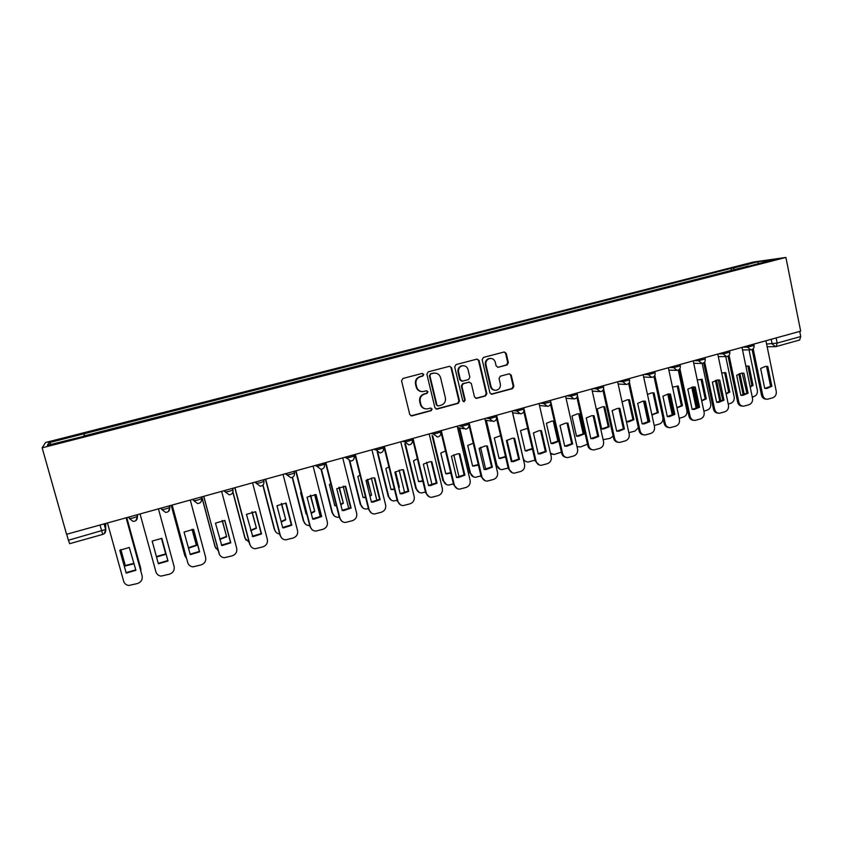 <?xml version="1.0" encoding="UTF-8"?>
<svg xmlns="http://www.w3.org/2000/svg" width="843" height="843" viewBox="0 0 843 843"><rect width="100%" height="100%" fill="white"/><g stroke="black" fill="none" stroke-linecap="round" stroke-linejoin="round"><path stroke-width="1.26" d="M423.797 374.397L422.217 373.417L402.933 378.465L401.563 380.815L409.751 414.503L411.732 415.936L431.184 410.678L432.132 409.045L430.741 408.044L427.232 408.918C424.018 409.024 421.911 407.506 420.889 404.355L420.214 401.563C419.688 397.843 421.131 395.346 424.545 394.05L427.022 393.386L427.97 391.753L426.547 390.752L423.207 391.584C419.919 391.753 417.749 390.225 416.695 387L416.02 384.197C415.494 380.478 416.937 377.97 420.362 376.684L422.849 376.041L423.797 374.397M421.511 391.563C418.781 391.205 417 389.666 416.189 386.948L415.515 384.145C414.988 380.435 416.431 377.927 419.856 376.652L422.332 375.999L423.281 374.366L422.354 373.396M410.941 415.841L430.657 410.594L431.605 408.95L430.826 408.044M425.367 408.823C422.796 408.37 421.131 406.853 420.372 404.271L419.698 401.479C419.182 397.78 420.625 395.283 424.029 393.987L426.505 393.323L427.454 391.689L426.6 390.741M507.064 364.945L508.371 362.659L506.221 353.396L504.219 351.984L483.482 357.4L482.164 359.698L489.909 392.806L491.838 394.218L512.544 388.623L513.851 386.326L511.269 375.188L509.32 373.786L500.363 376.168L499.056 378.465L500.342 384.008C500.731 387.38 499.351 389.466 496.211 390.277C493.587 390.383 491.859 389.129 491.037 386.505L485.937 364.724C485.547 361.436 486.864 359.35 489.909 358.475C492.618 358.286 494.419 359.55 495.284 362.269L496.127 365.894L498.108 367.306L507.064 364.945L506.422 364.935L507.728 362.648L505.589 353.396L504.167 351.995M785.908 257.452L800.671 331.141L66.565 534.283L42.15 447.823L785.908 257.452L753.231 262.068L45.522 442.512L42.15 447.823M451.585 367.717L449.53 366.284L428.212 371.847L426.864 374.187L434.914 407.696L436.874 409.118L458.171 403.365L459.498 401.036L451.585 367.717L449.593 366.273M456.042 364.576L477.064 359.086L479.087 360.509L486.854 393.639L485.536 395.947L476.443 398.391L474.493 396.979L471.332 383.533L469.129 382.164L463.207 383.734L461.88 386.062L465.199 400.088L464.093 401.742L462.723 400.752L454.704 366.895L456.042 364.576M799.712 331.404L800.734 336.536L799.649 340.003L776.161 346.557L777.183 343.09L800.734 336.536M69.653 543.64L68.399 540.247L105.649 529.488L105.744 523.44M66.713 534.251L68.399 540.247M83.478 436.379L47.377 445.304L48.894 442.733L83.9 433.797L84.469 436.126M734.516 269.865L733.136 268.106L731.029 268.401L83.9 433.797M733.136 268.106L758.289 261.688L774.232 259.444L748.479 266.293M83.394 436.094L748.573 266.009M84.679 436.073L83.963 433.492M731.492 270.645L731.029 268.401M48.894 442.733L51.391 444.272M758.078 263.574L758.289 261.688M436.126 409.034L457.601 403.291L458.929 400.962L451.026 367.696M430.826 373.944L429.877 375.578L436.927 404.977L438.307 405.968L441.089 405.23C444.461 403.945 445.894 401.447 445.378 397.77L440.594 377.717C439.53 374.45 437.327 372.922 434.008 373.143L430.299 373.913L429.877 375.578M437.717 405.894L436.389 404.893L429.35 375.546M434.935 373.07L433.428 373.259M430.299 373.913L432.902 373.228M475.737 398.328L484.936 395.873L486.253 393.576L478.497 360.498L477.064 359.086M469.414 382.111L462.638 383.691L461.311 386.01L464.63 400.014L465.199 400.088M463.513 401.668L464.63 400.014M468.034 369.54C467.148 366.821 465.336 365.556 462.586 365.736C459.498 366.621 458.149 368.718 458.56 372.037L460.394 379.771L462.596 381.152L468.518 379.571L469.846 377.264L468.034 369.54M463.176 365.683L462.017 365.725C458.929 366.6 457.591 368.697 457.991 372.016L458.56 372.037M461.732 381.162L459.825 379.729L457.991 372.016M498.108 367.306L506.422 364.935M490.373 358.423L489.298 358.465C486.263 359.339 484.936 361.426 485.336 364.713L485.937 364.724M494.915 390.256C492.618 390.056 491.111 388.792 490.426 386.463L485.336 364.713M491.153 394.155L511.901 388.56L513.197 386.273L510.626 375.156L509.309 373.786M120.791 549.594L125.333 565.959L134.079 563.735M140.886 571.206L140.792 568.604L126.745 517.634M120.855 549.552L125.28 565.516L133.974 563.324M126.787 517.623L140.792 568.604M119.864 550.226L126.081 572.65L135.776 569.868M126.165 517.792L142.119 575.832C142.72 579.499 141.202 582.06 137.535 583.514L128.726 585.495C126.134 585.031 124.437 583.598 123.647 581.196L107.472 522.966M126.134 573.124L135.902 570.3L129.274 547.465L119.801 550.268L126.081 572.65M126.123 517.802L142.119 575.832M161.456 538.319L165.702 553.893L156.408 556.559L152.172 541.08L156.524 556.991L165.839 554.315L161.477 538.329M192.099 529.288L196.461 545.505L188.411 548.203M171.255 505.315L184.923 555.843L186.545 558.487M192.004 529.288L196.461 545.505M188.295 547.792L196.261 545.105M171.203 505.326L184.754 555.421M152.161 541.09L161.814 538.35L167.841 560.563L158.252 563.345L152.161 541.09L158.252 563.345M161.814 538.35L167.989 561.016L158.368 563.798M140.054 513.945L155.913 571.817C156.714 574.262 158.431 575.695 161.066 576.106L169.591 574.146C173.194 572.713 174.701 570.163 174.111 566.517L158.431 508.866M193.468 529.341L199.401 551.438L190.023 554.188M187.852 563.029L172.098 505.083M190.381 554.631L199.622 551.87L193.563 529.341L184.048 532.049L190.181 554.199M172.162 505.062L187.704 562.566C188.516 565.052 190.255 566.485 192.921 566.854L201.171 564.905C204.733 563.493 206.219 560.974 205.639 557.349L190.265 500.057M222.32 520.458L226.662 536.822L219.823 539.436M201.867 496.843L215.281 547.065L218.137 550.595M222.162 520.479L226.662 536.822M219.707 539.046L226.398 536.443M215.745 548.245L215.281 547.065M201.751 496.875L215.039 546.664M252.141 511.849L256.441 528.255L250.75 530.721M232.953 491.922L245.208 538.403L249.159 542.365M251.92 511.891L256.441 528.255M250.645 530.321L256.124 527.897M246.04 540.194L245.208 538.403M232.847 492.259L244.913 538.024M281.573 503.44L285.809 519.804L281.225 522.028M263.037 484.957L274.723 529.868C275.482 532.281 277.136 533.661 279.676 533.988M291.341 524.894L285.703 503.06M281.309 503.513L285.809 519.804M281.119 521.617L285.429 519.467M275.946 532.154L274.723 529.868M262.826 485.178L274.365 529.509M224.681 520.458L230.518 542.449L221.34 545.158M219.517 554.652L203.669 496.348M221.941 545.59L230.792 542.85L224.849 520.468L215.471 523.134L221.677 545.179M203.795 496.316L219.043 553.451C219.854 555.969 221.614 557.392 224.301 557.729L232.31 555.811C235.819 554.409 237.283 551.902 236.714 548.308L221.635 491.374M255.45 511.701L261.172 533.577L252.205 536.253M250.782 546.296L249.612 544.051L234.775 487.739M253.016 536.675L261.52 533.967L255.692 511.722L246.451 514.346L252.7 536.285M234.976 487.686L249.928 544.462C250.75 547.012 252.51 548.435 255.218 548.73L262.995 546.833C266.451 545.453 267.905 542.966 267.347 539.394L252.563 482.818M285.777 503.06L291.404 524.841L282.637 527.486M281.625 537.95L279.992 535.221L265.45 479.245M283.627 527.887L291.804 525.2L286.093 503.092L276.978 505.684L282.732 527.823L283.248 527.518M265.714 479.182L280.371 535.6C281.193 538.182 282.963 539.594 285.682 539.857L293.248 537.992C296.662 536.622 298.095 534.156 297.547 530.605L283.048 474.377M301.162 492.249L300.624 492.649L306.093 513.977L306.747 514.019M310.624 495.22L314.776 511.48L311.246 513.376M292.489 477.307L303.838 521.448C304.639 523.967 306.357 525.337 309.002 525.568L309.708 525.547M320.308 516.854L314.608 494.525M310.308 495.336L314.776 511.48M306.02 513.682L306.662 513.714M311.13 512.944L314.344 511.153M305.429 524.125L303.838 521.448M292.205 477.433L303.427 521.111M315.682 494.556L321.215 516.222L312.637 518.835M312.015 529.615L309.95 526.506L295.682 470.879M313.786 519.214L321.668 516.559L316.072 494.588L307.084 497.138L312.721 519.151L313.343 518.866M296.009 470.794L310.382 526.864C311.215 529.467 312.985 530.879 315.714 531.111L323.08 529.267C326.441 527.918 327.853 525.474 327.326 521.943L313.101 466.063M330.804 483.597L329.423 484.514L334.787 505.716L336.41 505.779M339.308 487.201L343.354 503.26L340.814 504.767M321.425 469.288L332.553 513.145C333.354 515.674 335.082 517.044 337.727 517.254L339.265 517.065M348.844 508.856L343.154 486.19M338.939 487.37L343.354 503.26M334.724 505.452L336.336 505.452M340.698 504.293L342.869 502.955M334.481 516.116L332.553 513.145M321.046 469.319L332.089 512.818M345.177 486.169L350.593 507.718L342.216 510.31M341.963 521.311L339.487 517.918L325.493 462.638M343.512 510.658L351.12 508.044L345.619 486.211L336.768 488.719L342.29 510.595L343.006 510.331M325.883 462.522L339.982 518.255C340.804 520.869 342.585 522.281 345.303 522.491L352.49 520.668C355.799 519.33 357.2 516.907 356.684 513.398L342.732 457.865M351.12 508.044L350.593 507.718M360.045 475.146L357.832 476.506L363.101 497.581L365.641 497.57M367.622 479.372L371.552 495.147L369.961 496.19M349.877 461.026L360.878 504.946C361.689 507.497 363.407 508.866 366.052 509.046L368.402 508.603M376.99 500.89L371.331 478.055M367.211 479.614L371.552 495.147M363.038 497.328L365.556 497.222M369.835 495.673L371.015 494.862M363.112 508.139L360.878 504.946M349.402 460.921L360.361 504.651M374.25 477.897L379.582 499.341L371.384 501.901M371.447 513.05L368.612 509.446L354.882 454.503M372.796 502.228L380.151 499.646L374.766 477.939L372.996 477.876L366.031 480.415L371.447 502.165L372.237 501.922M355.335 454.377L369.16 509.762C369.993 512.396 371.763 513.798 374.482 513.988L381.489 512.186C384.756 510.869 386.136 508.466 385.63 504.978L371.953 449.783M380.151 499.646L379.582 499.341M388.908 466.885L385.852 468.592L391.026 489.551L394.45 489.404M395.578 471.732L399.371 487.149L398.676 487.644M377.833 452.406L388.834 496.864C389.635 499.425 391.352 500.784 393.987 500.942L397.127 500.257M404.735 492.955L399.161 470.109M395.125 472.048L399.371 487.149M390.973 489.319L394.355 489.024M391.321 500.226L388.834 496.864M377.221 451.932L388.254 496.58M402.933 469.73L408.16 491.079L400.151 493.598M400.499 504.852L397.338 501.09L383.871 446.484M401.668 493.914L408.792 491.353L403.502 469.783L401.647 469.72L394.893 472.228L400.204 493.84L401.047 493.619M384.376 446.337L397.949 501.395C398.771 504.03 400.541 505.431 403.249 505.589L410.088 503.819C413.312 502.523 414.682 500.131 414.187 496.664L400.762 441.806M408.792 491.353L408.16 491.079M417.38 458.813L413.502 460.794L418.581 481.616L422.849 481.279M405.42 443.861L416.41 488.887C417.211 491.458 418.918 492.818 421.553 492.955L425.462 492.017M432.101 485.052L426.632 462.343M418.528 481.416L422.743 480.858M419.119 492.375L416.41 488.887M404.809 443.681L415.789 488.624M431.216 461.69L436.347 482.923L428.518 485.42M429.098 496.717L425.662 492.849L412.459 438.571M430.13 485.705L437.032 483.187L431.848 461.743L429.909 461.679L423.355 464.156L428.571 485.642L429.456 485.442M413.017 438.413L426.326 493.134C427.148 495.789 428.908 497.18 431.616 497.317L438.297 495.568C441.479 494.283 442.828 491.922 442.343 488.476L429.182 433.945M437.032 483.187L436.347 482.923M445.494 450.921L440.794 453.091L445.778 473.798L450.836 473.186M432.722 435.82L443.618 481.016C444.419 483.597 446.126 484.946 448.75 485.062L453.408 483.893M459.098 477.191L453.766 454.767M445.726 473.618L450.72 472.723M446.505 484.599L443.618 481.016M432.069 435.662L442.954 480.773M459.108 453.755L464.156 474.883L456.495 477.349M457.285 488.666L453.608 484.725L440.647 430.762M458.192 477.612L464.893 475.125L459.804 453.819L457.791 453.755L451.426 456.189L456.537 477.549L457.475 477.359M441.268 430.594L454.324 484.988C455.146 487.644 456.895 489.035 459.593 489.161L466.126 487.433C469.266 486.158 470.605 483.819 470.131 480.394L457.212 426.189M464.893 475.125L464.156 474.883M473.239 443.207L467.717 445.494L472.607 466.084L478.434 465.136M459.698 427.97L470.478 473.25C471.269 475.831 472.965 477.18 475.578 477.286L480.984 475.884M485.768 469.635L480.563 447.37M472.575 465.926L478.308 464.609M473.513 476.896L470.478 473.25M458.992 427.822L469.762 473.018M486.632 445.926L491.595 466.948L484.093 469.393M485.052 480.71L481.174 476.706L468.95 425.125M485.863 469.625L492.375 467.18L487.38 445.989L485.315 445.926L479.119 448.339L484.135 469.562L485.094 469.393M469.129 422.891L481.943 476.959C482.754 479.614 484.504 481.005 487.18 481.1L493.576 479.414C496.675 478.15 497.992 475.821 497.528 472.417L484.851 418.539M492.375 467.18L491.595 466.948M500.616 435.673L494.293 437.991L499.098 458.466L505.642 457.117M486.327 420.278L496.98 465.589C497.77 468.171 499.456 469.509 502.059 469.604L508.181 467.981M512.007 461.553L507.022 440.151M499.056 458.329L505.494 456.516M500.141 469.288L496.98 465.589M485.579 420.151L496.211 465.368M513.787 438.202L518.656 459.119L511.322 461.542M512.418 472.828L508.371 468.792L496.59 418.434M513.155 461.753L519.488 459.33L514.588 438.276L512.47 438.212L506.432 440.583L511.364 461.69L512.333 461.542M496.611 415.283L509.183 469.024C509.994 471.69 511.733 473.071 514.399 473.155L520.658 471.49C523.714 470.246 525.02 467.928 524.567 464.556L512.133 410.984M519.488 459.33L518.656 459.119M527.655 428.318L520.521 430.594L525.231 450.952L532.47 449.129M512.628 412.743L523.145 458.023C523.924 460.615 525.611 461.943 528.182 462.017L534.999 460.099M527.549 428.307L532.333 448.55M525.21 450.826L532.218 448.518M526.401 461.753L523.556 460.194M540.574 430.583L545.358 451.405L538.192 453.787M539.394 465.041L535.2 460.995L523.756 411.426M540.078 453.977L546.243 451.595L541.438 430.657L539.267 430.604L533.387 432.944L538.224 453.913L539.214 453.787M523.735 407.78L536.074 461.205C536.875 463.871 538.593 465.252 541.248 465.325L547.381 463.682C550.405 462.449 551.691 460.152 551.248 456.79L539.035 403.544M546.243 451.595L545.358 451.405M546.401 423.291L551.037 443.523L552.903 443.587L558.751 441.31L554.146 421.1L551.986 421.047L546.401 423.291M550.416 453.165L553.977 454.535L561.427 452.175M553.282 421.026L557.876 441.142L558.751 441.31M551.016 443.429L557.876 441.142M552.302 454.314L550.542 453.724M567.012 423.06L571.712 443.776L564.705 446.147M565.99 457.349C563.767 456.959 562.323 455.61 561.68 453.292L550.532 404.366M566.633 446.316L572.639 443.955L567.919 423.144L565.716 423.091L559.984 425.399L564.726 446.253L565.716 446.126M540.342 403.175L543.819 403.565L550.827 401.942L562.597 453.492C563.387 456.158 565.105 457.528 567.739 457.591L573.756 455.968C576.728 454.746 578.003 452.47 577.571 449.129L565.59 396.189M572.639 443.955L571.712 443.776M571.965 416.073L576.517 436.2L578.424 436.263L584.125 434.008L579.605 413.924L577.413 413.86L571.965 416.073M576.991 446.6L580.5 446.959L587.476 444.177M578.698 413.839L583.208 433.86L584.125 434.008M576.496 436.116L583.208 433.86M577.845 446.959L577.044 446.801M593.103 415.641L597.719 436.263L590.859 438.592M592.229 449.751C589.942 449.424 588.477 448.065 587.813 445.694L576.928 397.327M592.84 438.75L598.688 436.421L594.062 415.725L591.818 415.673L586.222 417.949L590.88 438.687L591.87 438.581M577.476 395.694L588.772 445.873C589.552 448.55 591.259 449.909 593.872 449.951L599.773 448.36C602.713 447.159 603.967 444.893 603.546 441.574L591.797 388.939M598.688 436.421L597.719 436.263M597.192 408.95L601.66 428.971L603.609 429.024L609.173 426.8L604.737 406.832L602.524 406.769L597.192 408.95M603.124 439.698L610.216 438.328L613.124 436.063M603.788 406.737L608.214 426.663L609.173 426.8M601.649 428.908L608.214 426.663M604.041 406.758L604.737 406.832M618.846 408.318L623.388 428.834L616.676 431.152M618.098 442.248C615.78 441.974 614.273 440.615 613.599 438.191L602.966 390.32M618.688 431.279L624.4 428.982L619.858 408.412L617.592 408.36L612.123 410.604L616.686 431.216L617.687 431.131M603.63 388.95L614.6 438.36C615.379 441.026 617.065 442.385 619.668 442.417L625.453 440.847C628.351 439.656 629.595 437.412 629.184 434.113L617.645 381.784M619.858 408.412L619.152 408.339M624.4 428.982L623.388 428.834M622.102 401.921L626.497 421.827L628.478 421.89L633.915 419.688L629.552 399.824L627.318 399.772L622.102 401.921M628.867 432.649L634.927 431.142L638.362 427.664M628.52 399.73L632.914 419.572L633.915 419.688M626.486 421.785L632.914 419.572M628.562 399.74L629.552 399.824M645.316 401.184L649.774 421.648L644.2 423.903L642.166 423.85L637.677 403.354L643.019 401.131L645.316 401.184L644.263 401.099L648.72 421.511L642.155 423.797M643.63 434.84C641.27 434.609 639.742 433.26 639.047 430.794L628.646 383.375M629.394 382.153L640.09 430.942C640.87 433.608 642.545 434.956 645.116 434.988L650.807 433.439C653.662 432.259 654.895 430.035 654.495 426.748L643.167 374.724M649.774 421.648L648.72 421.511M651.871 414.724L657.308 412.554L653.019 392.838L654.052 392.912L651.797 392.859L647.456 394.429M654.052 392.912L658.341 412.67L651.902 414.851M654.221 425.494L659.331 424.05C662.082 422.923 663.272 420.773 662.883 417.601L653.978 376.494M648.119 421.964L648.646 421.574M643.546 401.099L647.993 421.489M657.308 412.554L658.341 412.67M669.184 393.955L673.726 414.282L667.308 416.537L662.914 396.199L668.13 394.008L670.448 394.06L674.821 414.398L669.374 416.632L667.308 416.568M668.815 427.517C666.423 427.338 664.874 426 664.179 423.481L653.999 376.473M654.821 375.377L665.264 423.618C666.023 426.284 667.688 427.633 670.248 427.643L675.823 426.126C678.647 424.956 679.869 422.743 679.469 419.477L668.362 367.759M670.448 394.06L669.353 393.987M674.821 414.398L673.726 414.282M676.94 407.675L681.386 405.631L677.182 386.02L678.257 386.083L672.514 387.116M678.257 386.083L682.461 405.725L676.982 407.886M668.805 393.966L673.262 414.64M679.216 418.276L683.42 417.053C686.149 415.936 687.319 413.797 686.94 410.646L678.267 370.077M672.387 415.209L672.187 414.493L673.251 414.608M667.782 394.05L672.187 414.493M681.386 405.631L682.461 405.725M693.831 386.916L698.415 407.148L692.135 409.382L687.814 389.129L692.925 386.969L695.254 387.021L699.553 407.243L694.232 409.445L692.135 409.392M693.663 420.288C691.249 420.162 689.69 418.823 688.973 416.273L679.005 369.634M679.901 368.633L690.101 416.389C690.86 419.055 692.514 420.394 695.043 420.404L700.522 418.897C703.315 417.749 704.516 415.546 704.137 412.311L693.22 360.878M695.254 387.021L694.116 386.958M699.553 407.243L698.415 407.148M701.65 400.625L705.18 398.792L701.049 379.287L702.156 379.339L697.277 379.972M702.156 379.339L706.286 398.876L701.724 400.931M692.777 386.99L697.245 407.97M703.873 411.11L707.224 410.13C709.911 409.024 711.07 406.906 710.702 403.776L702.177 363.417M696.339 408.455L696.086 407.591L697.182 407.685M691.734 387.179L696.086 407.591M705.18 398.792L706.286 398.876M718.173 379.972L722.788 400.098L716.666 402.301L712.398 382.153L717.404 380.024L719.743 380.077L723.968 400.183L718.752 402.364L716.645 402.301M718.183 413.144C715.76 413.07 714.179 411.732 713.463 409.15L703.694 362.869M704.643 361.953L714.632 409.255C715.38 411.921 717.014 413.249 719.522 413.249L724.906 411.763C727.667 410.625 728.858 408.444 728.478 405.22L717.772 354.081M719.743 380.077L718.573 380.024M723.968 400.183L722.788 400.098M726.034 393.576L728.668 392.037L724.611 372.638L725.76 372.669L721.734 372.996M725.76 372.669L729.817 392.111L726.129 393.976M716.476 380.172L720.934 401.3M728.226 404.029L730.733 403.302C733.389 402.206 734.538 400.098 734.169 396.99L725.749 356.6M719.975 401.721L719.68 400.762L720.818 400.846M715.412 380.467L719.68 400.762M728.668 392.037L729.817 392.111M742.219 373.112L746.845 393.133L740.976 395.325M742.398 406.094C739.943 406.063 738.363 404.735 737.636 402.122L728.057 356.157M742.968 395.356L748.068 393.207L743.926 373.217L741.577 373.164L736.677 375.272L740.839 395.304L742.968 395.356L741.766 395.283M729.079 355.314L738.837 402.206C739.585 404.872 741.197 406.2 743.695 406.189L748.984 404.724C751.714 403.597 752.883 401.437 752.514 398.233L741.998 347.379M743.926 373.217L742.715 373.175M748.068 393.207L746.845 393.133M750.101 386.526L751.882 385.367L747.899 366.073L749.079 366.094L745.897 366.199M749.079 366.094L753.062 385.42L750.207 387.042M739.891 373.523L744.316 394.65M752.272 397.042L753.948 396.547C756.582 395.472 757.709 393.375 757.362 390.277L749.027 349.866M747.899 366.073L747.309 365.999M743.294 394.998L742.989 394.018L744.169 394.092M738.826 373.934L742.989 394.018M751.882 385.367L753.062 385.42M765.971 366.347L766.55 366.42L770.607 386.263L764.97 388.423M766.287 399.129C763.832 399.139 762.241 397.822 761.503 395.177L752.114 349.529M766.877 388.444L771.861 386.326L767.794 366.442L765.433 366.389L760.639 368.475L764.727 388.391L766.877 388.444L765.634 388.381M753.189 348.749L762.746 395.251C763.484 397.907 765.086 399.234 767.562 399.213L772.768 397.78C775.455 396.663 776.614 394.513 776.255 391.321L765.929 340.751M767.794 366.442L766.55 366.42M771.861 386.326L770.607 386.263M766.603 344.049L777.183 343.09L776.14 337.927M771.219 339.297L772.167 343.965L775.539 346.663M104.384 523.819L105.891 529.214L104.174 533.735M742.641 347.2L747.456 347.147L754.063 345.461M747.204 345.936L747.456 347.147L750.881 349.856C753.189 349.392 754.264 347.99 754.106 345.651L753.79 344.113M718.478 353.881L723.146 353.881L729.785 352.174M722.894 352.669L723.146 353.881L726.603 356.6C728.921 356.146 729.996 354.734 729.827 352.374L729.511 350.836M694.01 360.656L698.52 360.709L705.201 358.981M698.267 359.476L698.52 360.709L702.019 363.438C704.337 362.985 705.412 361.563 705.243 359.181L704.917 357.632M669.226 367.516L673.578 367.622L680.301 365.862M673.315 366.389L673.578 367.622L677.108 370.362C679.437 369.908 680.522 368.486 680.343 366.083L680.016 364.534M644.126 374.461L648.309 374.619L655.064 372.838M648.035 373.375L648.309 374.619L651.881 377.379C654.221 376.926 655.296 375.493 655.116 373.07L654.779 371.51M618.688 381.5L622.703 381.71L629.51 379.908M622.429 380.467L622.703 381.71L626.307 384.482C628.667 384.039 629.742 382.596 629.563 380.14L629.215 378.591M592.914 388.634L596.76 388.897L603.609 387.074M596.475 387.643L596.76 388.897L600.406 391.679C602.766 391.236 603.851 389.782 603.662 387.316L603.314 385.757M566.802 395.862L570.469 396.189L577.36 394.324M570.184 394.924L570.469 396.189L574.146 398.981C576.528 398.539 577.624 397.074 577.423 394.577L577.076 393.017M543.524 402.301L543.819 403.565L547.539 406.379C549.931 405.947 551.037 404.471 550.827 401.942L550.774 401.679M513.524 410.604L516.812 411.047L523.819 409.129M516.517 409.772L516.812 411.047L520.563 413.871C522.987 413.449 524.093 411.953 523.882 409.403L523.514 407.833M486.348 418.117L489.435 418.634L496.495 416.684M489.14 417.348L489.435 418.634L493.218 421.468C495.663 421.047 496.78 419.551 496.569 416.969L496.2 415.399M458.803 425.747L461.69 426.326L468.834 424.345M461.384 425.03L461.69 426.326L465.505 429.171C467.97 428.76 469.098 427.243 468.877 424.63L468.508 423.06M430.878 433.471L433.555 434.124L440.805 432.111M433.239 432.817L433.555 434.124L437.401 436.98C439.898 436.569 441.037 435.051 440.805 432.406L440.425 430.826M402.564 441.31L405.03 442.027L412.375 439.983M404.703 440.71L405.03 442.027L408.908 444.893C411.437 444.493 412.585 442.954 412.353 440.278L411.964 438.708M373.849 449.256L376.104 450.036L383.554 447.97M375.778 448.718L376.104 450.036L380.003 452.923C382.564 452.533 383.734 450.984 383.502 448.265L383.112 446.695M344.745 457.306L346.768 458.16L354.323 456.074M346.431 456.843L346.768 458.16L350.699 461.068C353.301 460.689 354.481 459.119 354.239 456.369L353.849 454.788M315.229 465.473L317.01 466.411L324.681 464.282M316.673 465.073L317.01 466.411L320.962 469.319C323.607 468.95 324.808 467.37 324.566 464.577L324.165 462.997M285.292 473.755L286.831 474.767C289.075 474.778 291.615 474.166 294.47 472.912L294.618 472.617M286.494 473.429L286.831 474.767L290.803 477.696C293.501 477.338 294.723 475.747 294.47 472.912L294.07 471.332M263.764 479.72L263.954 481.364C260.993 482.649 258.422 483.281 256.219 483.25L254.923 482.164M255.872 481.901L256.219 483.25L260.202 486.19C262.953 485.853 264.196 484.24 263.954 481.364L263.543 479.783M232.816 488.287L232.984 489.931C229.928 491.269 227.315 491.912 225.165 491.859L224.112 490.689M224.807 490.5L225.165 491.859L229.159 494.809C231.962 494.483 233.237 492.86 232.984 489.931L232.573 488.35M201.414 496.97L201.572 498.624C198.4 500.015 195.766 500.668 193.648 500.584L192.868 499.341M193.289 499.225L193.648 500.584L197.641 503.556C200.518 503.25 201.825 501.606 201.572 498.624L201.15 497.043M169.548 505.789L169.917 507.159L168.421 511.48M161.161 508.108L161.677 509.446C163.742 509.551 166.408 508.877 169.696 507.444L169.917 507.159M161.298 508.076L161.677 509.446L165.66 512.428C168.611 512.154 169.949 510.489 169.696 507.444L169.274 505.863M137.209 514.736L137.588 516.116L137.272 514.715M128.842 517.054L129.221 518.434C131.234 518.561 133.953 517.876 137.356 516.39L135.965 520.553M136.924 514.82L137.356 516.39C137.609 519.509 136.218 521.185 133.194 521.427L129.221 518.434M354.366 456.253L353.87 459.108M440.857 432.364L440.878 433.576M493.84 421.352L493.218 421.468M521.143 413.765L520.563 413.871M548.087 406.273L547.539 406.379M574.673 398.876L574.146 398.981M99.99 525.041L102.762 534.451C105.027 533.598 105.986 531.944 105.649 529.488L104.089 523.903M102.762 534.399L69.632 543.693M430.657 410.594L431.184 410.678M458.929 400.962L459.498 401.036M457.601 403.291L458.171 403.365M436.611 408.981L437.148 409.066M436.389 404.893L436.927 404.977M478.497 360.498L479.087 360.509M486.253 393.576L486.854 393.639M484.936 395.873L485.536 395.947M476.095 398.275L476.685 398.339M468.55 382.121L469.129 382.164M462.638 383.691L463.207 383.734M461.311 386.01L461.88 386.062M459.825 379.729L460.394 379.771M497.676 367.253L498.297 367.274M490.426 386.463L491.037 386.505M510.626 375.156L511.269 375.188M513.197 386.273L513.851 386.326M511.901 388.56L512.544 388.623M491.469 394.102L492.08 394.166M505.589 353.396L506.221 353.396M507.728 362.648L508.371 362.659M369.16 509.762L368.612 509.446M397.949 501.395L397.338 501.09M426.326 493.134L425.662 492.849M454.324 484.988L453.608 484.725M481.943 476.959L481.174 476.706M509.183 469.024L508.371 468.792M536.074 461.205L535.2 460.995M562.597 453.492L561.68 453.292M588.772 445.873L587.813 445.694M614.6 438.36L613.599 438.191M640.09 430.942L639.047 430.794M665.264 423.618L664.179 423.481M690.101 416.389L688.973 416.273M714.632 409.255L713.463 409.15M738.837 402.206L737.636 402.122M762.746 395.251L761.503 395.177M550.468 400.372L550.827 401.942M457.528 427.527L463.534 428.76M485.22 420.088L491.458 421.163M512.533 412.722L518.982 413.639M539.478 405.43L546.106 406.21M566.053 398.212L572.85 398.855M592.271 391.068L599.225 391.595M618.14 384.008L625.243 384.419M643.673 377.032L650.901 377.337M668.868 370.13L676.212 370.34M693.736 363.312L701.197 363.428M718.289 356.568L725.844 356.6M742.525 349.908L750.175 349.866M774.875 346.673L767.151 346.758M436.347 409.024L436.874 409.118M433.481 373.112L434.008 373.143M475.852 398.317L476.443 398.391M468.761 382.069L469.34 382.121M463.524 401.668L464.093 401.742M462.017 365.725L462.586 365.736M489.298 358.465L489.909 358.475M491.227 394.155L491.838 394.218M363.881 497.359L364.408 497.644M391.869 489.34L392.448 489.614M419.477 481.437L420.099 481.69M446.706 473.629L447.38 473.871M473.566 465.937L474.293 466.147M500.068 458.329L500.847 458.529M526.222 450.826L527.044 451.016M552.039 443.418L552.903 443.587M577.518 436.105L578.424 436.263M602.661 428.887L603.609 429.024M627.487 421.753L628.478 421.89M644.2 423.903L643.156 423.776M651.997 414.714L653.03 414.83M669.374 416.632L668.288 416.516M694.232 409.445L693.094 409.34M718.752 402.364L717.583 402.269"/></g></svg>
